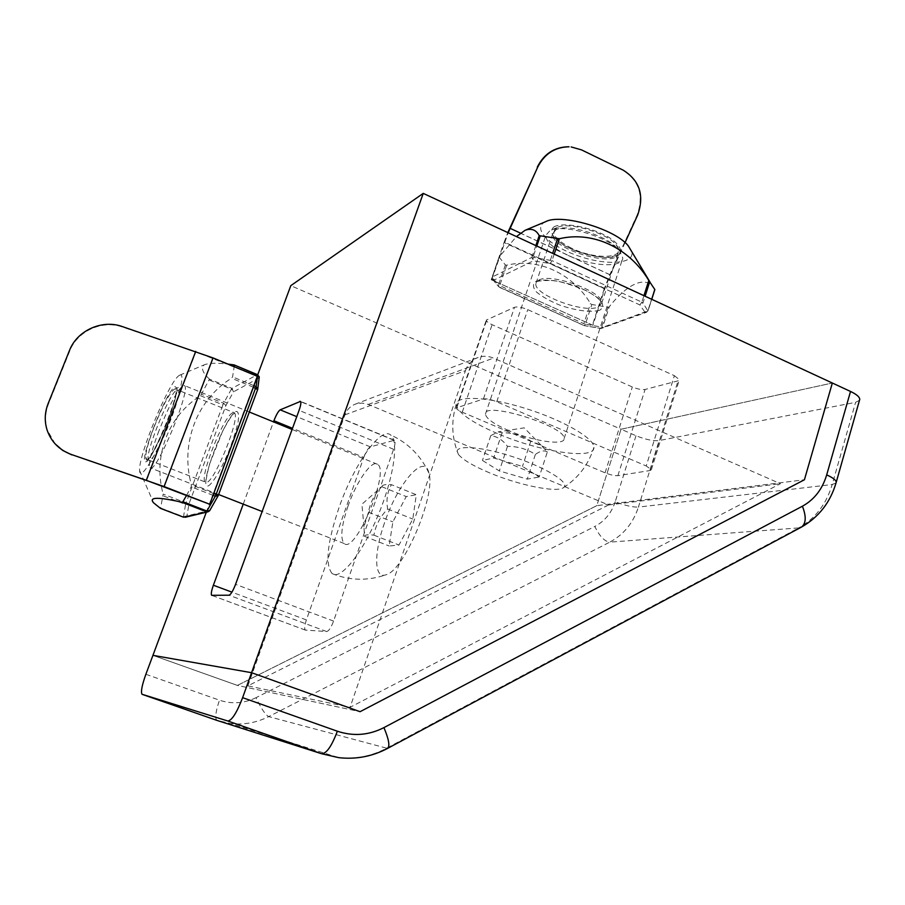 <?xml version="1.0" encoding="UTF-8"?>
<svg xmlns="http://www.w3.org/2000/svg" width="905" height="905" viewBox="0 0 905 905"><rect width="100%" height="100%" fill="white"/><g stroke="black" fill="none" stroke-linecap="round" stroke-linejoin="round"><path stroke-width="0.68" stroke-dasharray="4.53 3.39" d="M859.49 400.293L855.587 402.34L659.123 440.577C653.195 441.165 645.491 439.547 636 435.724L621.045 429.219L596.791 505.669L237.393 685.413L152.934 655.344L237.393 685.413L360.066 711.692L237.393 685.413L596.791 505.669L804.421 479.763L596.791 505.669L621.045 429.219L832.34 383.019L621.045 429.219L290.788 285.663M674.383 375.666L679.372 379.727L678.06 380.835L645.084 389.455C641.849 389.953 637.595 389.127 632.324 386.967L492.105 324.691C488.361 322.961 486.438 321.422 486.324 320.065L514.481 307.304C517.513 306.478 521.936 307.259 527.751 309.646L674.383 375.666L646.215 465.973L496.743 401.775C490.827 399.41 486.381 398.483 483.417 398.992L456.244 407.951C456.437 409.094 458.45 410.508 462.263 412.171L605.072 472.817C610.423 474.933 614.687 475.883 617.877 475.679L650.163 470.51L651.396 469.672L646.215 465.973M243.23 504.13L273.502 421.866M257.597 374.659L206.306 512.219M608.533 504.99L247.868 685.866L350.077 707.314L780.438 483.711L493.474 358.097C488.349 355.925 483.247 355.722 478.145 357.475L355.529 404.06L361.898 403.053L368.256 404.433L608.533 504.99L780.438 483.711M363.787 457.387C366.027 451.516 368.211 447.998 370.349 446.866L394.444 440.249C395.474 441.391 395.191 444.4 393.585 449.276L333.583 621.079C331.128 627.538 328.832 631.034 326.694 631.554L305.302 630.072C304.216 628.771 304.578 625.389 306.388 619.925L363.787 457.387L292.507 428.303M247.868 685.866L344.896 414.863C346.909 409.614 350.45 406.006 355.529 404.06M344.896 414.863L465.453 370.677L350.077 707.314M465.453 370.677C467.817 364.217 472.048 359.817 478.145 357.475M508.757 430.61C494.006 424.151 486.234 418.664 485.442 414.139C483.089 400.564 566.349 426.346 564.109 438.608C564.844 445.995 532.977 441.176 508.757 430.61M567.311 255.04C553.113 248.174 545.941 241.635 545.783 235.413L549.991 230.56C562.774 223.411 608.997 236.906 619.801 251.07L622.798 258.072C622.538 268.31 590.614 266.274 567.311 255.04M571.722 248.287C554.788 239.576 549.969 232.653 557.254 227.494C568.159 221.454 606.882 232.743 616.022 244.723C628.523 258.411 596.519 260.47 571.722 248.287M547.355 451.946C544.21 450.011 540.217 450.848 535.364 454.457C526.97 449.016 517.671 446.323 507.479 446.391C502.92 440.102 497.354 436.515 490.781 435.622L498.146 431.877L502.105 432.76C512.558 432.669 522.128 435.418 530.816 441.018L541.122 445.271L547.355 451.946L539.165 477.026L522.457 466.392L493.666 457.998L482.444 460.441L499.311 470.928L527.264 479.118L539.165 477.026M502.105 432.76L493.666 457.998M530.816 441.018L522.457 466.392M497.32 433.506C471.392 422.228 457.681 412.567 456.177 404.512C455.769 395.281 487.162 396.526 524.764 408.212C562.367 419.773 594.461 438.292 593.929 447.353C594.958 460.385 539.244 451.731 497.32 433.506M489.56 472.84C473.315 465.996 462.941 459.864 458.416 454.423C450.769 444.921 476.471 445.237 510.296 455.928C544.131 466.46 570.919 482.727 563.566 487.569C557.276 493.078 518.848 485.216 489.56 472.84M490.781 435.622L482.444 460.441M507.479 446.391L499.311 470.928M535.364 454.457L527.264 479.118M625.038 242.619L610.264 274.849L604.913 288.48L592.911 325.268L491.245 279.736L504.04 242.506L604.28 288.74L609.8 274.69L637.154 214.994C644.055 195.435 639.213 180.457 622.64 170.061L581.067 149.834L571.146 146.938M592.911 325.268L491.245 279.736M604.28 288.74L592.289 325.495M504.04 242.506L507.818 232.596M491.8 279.464L508.191 232.766M499.379 256.398L492.309 276.987L531.835 257.416L533.317 260.844L493.711 280.211L492.309 276.987L492.207 278.966L498.757 286.772L498.542 284.894L499.684 285.595L499.56 287.383L583.849 325.483L583.872 323.685L585.388 324.194L584.404 325.676L599.902 328.311L644.926 312.225L646.521 312.315L647.856 310.89L600.32 328.515L602.707 327.044L609.291 306.75L608.024 307.259L591.847 304.487L590.479 303.514C572.288 273.344 538.328 257.608 506.653 265.21L505.363 264.961L499.062 257.02L516.427 236.578M654.858 289.566L654.688 289.442C646.837 274.747 628.047 282.903 609.291 306.75M545.647 221.68L544.787 222.098C531.891 228.852 550.726 246.805 579.234 256.239C607.594 265.991 635.695 263.853 631.566 251.352M348.029 506.053C341.321 526.122 340.042 538.611 344.205 543.532C355.235 554.482 390.462 470.657 377.509 464.288C371.853 459.412 356.457 481.573 348.029 506.053M158.929 430.871C152.617 447.556 149.438 459.14 149.382 465.645L149.981 467.749C154.868 476.573 191.441 389.535 184.507 385.575L183.07 385.485C176.984 390.677 168.941 405.813 158.929 430.871M153.827 427.68C148.477 441.821 145.75 451.606 145.682 457.025C146.146 476.087 185.254 382.996 174.156 389.263C169.111 393.607 162.334 406.413 153.827 427.68M363.968 526.767L361.898 504.243L381.763 486.698C374.568 494.119 370.145 502.614 368.471 512.185L363.968 526.767L364.455 536.292C364.749 534.81 367.905 534.425 373.912 535.149C375.62 525.375 380.202 516.653 387.645 508.995C386.107 499.673 387.385 491.562 391.469 484.673L416.3 494.73L412.804 519.063L399.003 545.036L389.15 545.998L392.849 521.891L406.209 496.574L416.3 494.73M382.001 486.2C382.872 484.775 386.028 484.266 391.469 484.673M373.912 535.149L399.003 545.036M387.645 508.995L412.804 519.063M338.979 507.728C327.158 542.83 324.906 564.811 332.226 573.68C340.563 580.252 361.898 554.03 377.758 516.122C393.732 478.293 399.229 440.633 390.541 434.898C380.439 426.413 353.629 465.34 338.979 507.728M384.444 523.079C373.675 553.374 374.014 579.732 386.231 574.686C404.162 570.512 436.074 494.571 428.925 473.111C424.581 452.002 397.578 483.587 384.444 523.079M364.455 536.292L389.15 545.998M368.471 512.185L392.849 521.891M381.763 486.698L406.209 496.574M55.16 443.914L47.332 430.135C44.684 421.402 45.058 412.703 48.44 404.037L69.798 350.891C77.321 331.026 102.31 319.725 122.367 326.977L195.876 351.841L257.427 376.344M209.36 504.357L257.009 376.559M186.509 495.488L191.193 486.811L191.385 484.854C179.925 443.461 197.007 399.637 231.533 378.211L232.574 376.876L234.191 366.695M209.553 510.793L218.128 495.714L257.62 389.603L259.045 378.301L257.427 374.647L231.974 388.381L233.49 391.82L225.922 405.553L222.924 404.863L186.023 502.931L189.021 503.734L185.548 504.458L186.023 502.931L163.16 494.096L160.581 508.395M259.215 377.894L233.49 391.82L231.397 389.116L231.974 388.381L209.474 379.138L200.537 395.745C168.273 415.791 152.685 456.301 163.16 494.096M209.474 379.138C202.777 372.939 200.944 368.245 203.953 365.066L204.632 364.681C209.191 362.996 216.94 362.803 227.913 364.093M179.303 375.405L179.71 375.168C185.695 371.684 179.043 399.297 166.101 429.988C153.216 460.747 139.811 480.883 139.619 470.566C138.058 455.894 169.54 380.405 179.303 375.405M836.016 482.965L832.215 484.526L855.587 402.34M145.875 674.27L219.485 700.199C215.786 711.081 214.847 717.767 216.68 720.267L230.549 723.548L220.243 721.455M216.94 720.403L142.028 694.271M801.129 527.264L798.753 527.898C815.179 518.689 826.333 504.232 832.215 484.526L638.421 507.094L659.123 440.577M636 435.724L615.23 501.721C624.835 505.499 632.561 507.286 638.421 507.094C633.229 523.011 623.692 534.685 609.789 542.129C604.54 541.495 599.551 536.28 594.823 526.461L256.036 697.676C261.07 708.423 265.301 714.735 268.706 716.613L609.789 542.129L798.753 527.898L386.141 748.458C371.163 756.354 355.36 759.408 338.708 757.655L230.549 723.548C243.886 725.018 256.601 722.71 268.706 716.613L387.544 748.412M615.23 501.721C611.509 512.988 604.698 521.235 594.823 526.461M256.036 697.676C244.112 703.479 231.929 704.328 219.485 700.199M650.163 470.51L678.06 380.835M496.743 401.775L527.751 309.646M617.877 475.679L645.084 389.455M368.256 404.433L493.474 358.097M306.388 619.925L231.929 592.153M370.349 446.866L296.761 416.651M393.63 440.135L300.731 401.707M393.585 449.276L299.069 410.35M333.583 621.079L235.56 584.347M326.694 631.554L229.033 595.207M305.675 630.208L211.94 595.422M462.263 412.171L492.105 324.691M605.072 472.817L632.324 386.967M456.946 407.261L487.082 319.182M483.417 398.992L514.481 307.304M609.8 274.69L509.73 228.207M610.264 274.849L520.466 233.128M604.913 288.48L504.605 242.201M608.024 307.259L601.587 327.078L585.388 324.194L591.847 304.487M506.653 265.21L499.684 285.595L583.872 323.685L590.479 303.514M654.688 289.442L647.856 310.89L642.98 302.892L641.86 302.157L639.903 304.951L642.98 302.892L645.107 296.229M554.233 254.113L552.039 260.651L532.988 257.325L533.317 260.844L550.161 263.559L552.039 260.651L641.86 302.157L643.93 295.686M651.679 299.272L648.127 310.404L644.926 312.225L639.903 304.951L550.161 263.559L550.376 260.108L552.638 253.366M505.363 264.961L498.542 284.894L492.207 277.484L499.108 257.393M599.517 310.336C590.06 312.519 576.915 310.822 560.093 305.245C550.059 301.161 542.174 296.738 536.427 291.976C532.649 287.428 532.502 283.876 535.952 281.319C543.769 278.627 559.709 280.505 576.134 286.184C586.61 290.482 594.642 295.075 600.264 299.962C603.669 304.544 603.431 307.994 599.517 310.336M555.806 229.893L552.65 233.841C549.584 248.864 617.64 268.989 618.081 253.061C621.271 241.092 568.826 221.533 555.806 229.893M538.939 280.03C551.699 272.665 604.585 292.258 601.712 303.243L598.115 307.078C584.008 313.639 533.486 294.623 535.896 283.593L538.939 280.03M535.839 245.583L531.835 257.416L532.988 257.325L536.812 246.036M554.392 226.601C548.453 230.685 552.412 238.117 564.087 245.436C581.134 255.04 606.395 260.154 617.21 256.07C623.783 252.325 620.592 244.904 608.76 237.257C591.169 227.132 564.471 221.974 554.392 226.601M146.599 480.419L195.876 351.841M163.771 486.675L212.664 358.165M213.06 495.34L191.193 486.811M213.716 493.564L191.385 484.854M183.455 517.162L185.548 504.458L163.205 495.827M200.537 395.745L222.924 404.863L223.614 403.291L201.758 394.376M209.44 380.1L231.397 389.116L223.614 403.291L225.922 405.553L189.021 503.734L186.996 515.635L185.174 517.287M257.427 374.647L233.581 364.738M160.852 508.067L183.421 516.721L209.881 510.352M208.195 485.985C212.573 483.643 220.39 470.815 227.89 453.496C232.574 441.708 235.967 431.255 238.072 422.137C239.101 414.863 238.445 411.3 236.081 411.436C224.836 416.526 197.528 489.209 208.195 485.985M176.599 390.179L178.014 390.134C183.772 393.505 152.707 467.433 148.646 460.023C143.646 456.697 168.873 393.754 176.599 390.179M232.619 412.94C223.592 415.915 198.874 478.338 205.254 482.184L206.6 482.399C215.005 481.505 241.035 416.255 234.327 413.019L232.619 412.94M253.366 387.216L231.533 378.211M253.932 385.7L232.574 376.876M175.004 386.582L177.007 388.121C176.747 392.917 174.891 400.644 171.43 411.289C163.353 434.253 150.92 458.937 146.124 461.72C137.164 465.679 165.4 392.453 175.004 386.582M651.396 469.672L679.372 379.727M394.444 440.249L300.517 401.39M305.302 630.072L211.906 595.422M456.244 407.951L486.324 320.065M564.109 438.608L622.798 258.072M485.442 414.139L545.783 235.413M557.254 227.494L549.991 230.56M616.022 244.723L619.801 251.07M541.122 445.271L524.221 427.85L498.146 431.877M456.177 404.512C451.018 421.402 451.765 438.043 458.416 454.423M563.566 487.569C578.487 477.84 588.601 464.435 593.929 447.353M499.062 257.02L492.116 277.224L492.207 278.966L498.757 286.772L584.404 325.676L601.418 328.402L646.521 312.315L648.161 310.585L651.758 299.306M552.65 233.841L535.896 283.593C533.826 281.41 539.403 280.358 552.627 280.471C559.414 281.093 570.467 284.419 585.784 290.46C592.232 293.933 596.915 297.157 599.823 300.121L601.712 303.243L618.081 253.061L616.339 255.583L607.413 257.461C601.09 257.654 591.01 255.64 577.152 251.432C557.48 243.603 553.543 236.872 552.65 233.841M526.065 229.87L525.092 230.277M377.509 464.288L292.089 429.445M344.205 543.532L262.145 511.517M145.682 457.025L149.382 465.645M174.156 389.263L183.07 385.485M249.316 412.013L184.507 385.575M218.614 494.526L149.981 467.749M332.226 573.68C350.099 580.716 368.097 581.044 386.231 574.686M428.925 473.111C420.814 455.6 408.019 442.862 390.541 434.898M148.646 460.023L205.571 482.127L209.134 465.159L222.788 430.78C233.637 411.074 233.92 414.06 234.712 412.906L178.014 390.134L177.256 390.078L175.31 398.551C173.251 406.153 169.631 416.391 164.484 429.264L151.61 455.068L147.832 460.102L148.646 460.023M139.619 470.566L153.556 502.795M179.71 375.168L204.632 364.681"/><path stroke-width="1.36" d="M859.75 399.365L836.243 482.195C836.028 480.125 832.849 477.693 826.695 474.887L850.519 391.446C856.56 394.331 859.637 396.978 859.75 399.365L859.49 400.293M206.306 512.219L145.875 674.27C141.961 685.255 140.682 691.918 142.028 694.271L227.755 720.991C231.827 720.584 236.782 712.801 242.619 697.665L337.35 731.217C331.728 746.127 326.501 753.639 321.694 753.752L338.708 757.655C355.959 759.589 372.294 756.478 387.713 748.322L387.544 748.412M850.519 391.446L832.34 383.019L804.421 479.763L360.066 711.692L251.567 672.698L242.619 697.665M152.934 655.344L251.567 672.698L152.934 655.344M231.929 592.153L213.376 585.23C211.442 590.75 210.865 594.121 211.646 595.32L229.033 595.207C230.832 594.528 233.004 590.908 235.56 584.347L299.069 410.35C300.788 405.417 301.263 402.431 300.517 401.39L280.177 409.841C278.333 411.142 276.251 414.762 273.921 420.723L273.502 421.866M213.376 585.23L243.23 504.13M423.246 193.387L251.567 672.698L360.066 711.692L804.421 479.763L832.34 383.019L423.246 193.387L290.788 285.663L257.642 374.987L234.078 364.885L227.913 364.093M571.146 146.938L581.519 149.879L623.126 170.129C639.722 180.536 644.552 195.525 637.652 215.096L625.038 242.619M507.818 232.596L537.683 167.199C544.448 153.884 554.889 147.074 569.019 146.802M568.578 146.757C554.448 147.029 544.018 153.827 537.265 167.142M508.191 232.766L537.683 167.199M643.93 295.686L648.795 280.482L654.858 289.566L651.758 299.306M535.839 245.583L539.21 235.651L559.392 238.728C593.375 230.718 629.473 248.14 648.795 280.482M539.21 235.651C536.167 229.825 531.461 228.037 525.092 230.277L516.427 236.578M631.566 251.352L628.285 245.889C615.389 229.055 560.908 213.195 545.647 221.68L526.065 229.87M164.099 486.562L71.484 454.536C59.266 450.023 51.099 441.776 47.003 429.773C44.356 421.029 44.73 412.318 48.112 403.641L69.493 350.45C77.027 330.563 102.05 319.25 122.118 326.501L213.037 357.916L164.099 486.562L209.734 504.255L257.427 376.344L213.037 357.916M71.484 454.536L146.599 480.419L209.734 504.255M71.789 454.876L62.717 450.441L55.16 443.914M209.881 510.352L206.317 511.71L181.747 502.218L182.901 501.743L186.509 495.488M185.174 517.287L208.037 511.8L183.557 517.196L160.411 508.327L153.545 502.795C148.567 497.015 157.968 496.822 181.747 502.218M234.191 366.695L234.316 365.303M826.695 474.887C822.407 489.175 814.319 499.617 802.43 506.212C806.423 516.619 806.095 523.576 801.434 527.106C818.957 517.072 830.552 502.094 836.243 482.195L836.016 482.965M142.243 694.384L216.94 720.403L321.694 753.752L227.755 720.991M337.35 731.217C353.301 736.523 368.821 735.313 383.935 727.609C388.743 739.046 390.01 745.946 387.713 748.322L801.129 527.264M220.243 721.455L216.94 720.403M383.935 727.609L802.43 506.212M292.507 428.303L273.921 420.723M296.761 416.651L280.177 409.841M300.731 401.707L299.86 401.345M520.466 233.128L510.126 228.32M645.107 296.229L649.745 281.726M552.638 253.366L557.571 238.694M554.233 254.113L559.392 238.728M651.679 299.272L654.813 289.43M536.812 246.036L540.195 236.035M146.372 480.103L195.706 351.4M182.901 501.743L206.917 511.031L215.333 496.223L218.207 495.623L216.091 494.492L215.333 496.223L213.06 495.34M257.699 389.444L256.149 386.616L216.091 494.492L213.716 493.564M253.366 387.216L257.62 389.603M257.427 374.647L234.078 364.885M253.932 385.7L256.149 386.616L257.642 374.987L259.26 376.842L257.71 389.467L218.207 495.623L209.689 510.658L208.037 511.8L209.553 510.793M183.557 517.196L160.411 508.327M257.586 374.647L259.215 377.894M628.285 245.889L649.903 281.919M292.089 429.445L249.316 412.013M262.145 511.517L218.614 494.526"/></g></svg>
